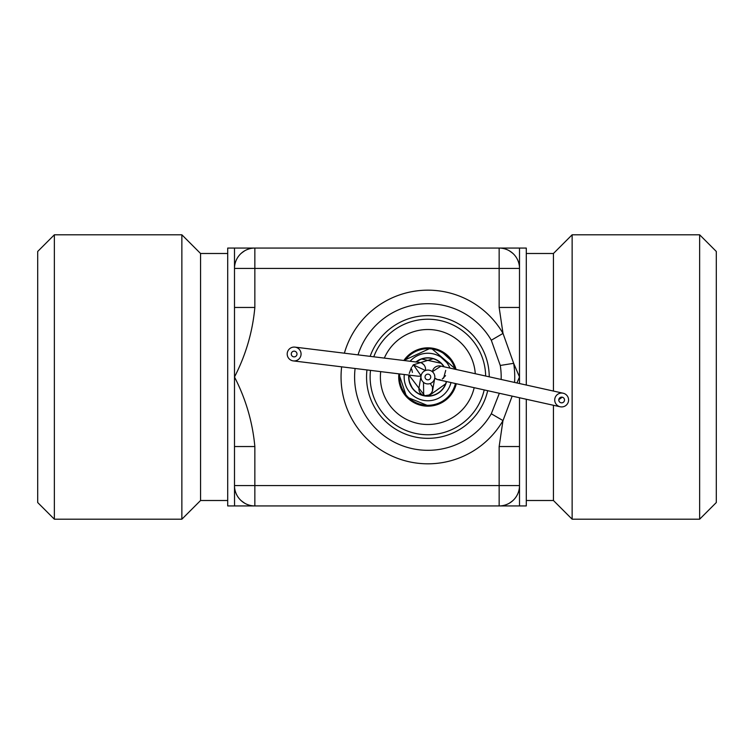<?xml version="1.0" encoding="UTF-8"?>
<svg xmlns="http://www.w3.org/2000/svg" width="754" height="754" viewBox="0 0 754 754"><rect width="100%" height="100%" fill="white"/><g stroke="black" fill="none" stroke-linecap="round" stroke-linejoin="round"><path stroke-width="1.13" d="M445.699 383.645L446.349 381.515A19.001 19.001 0 0 1 424.681 395.727A19.001 19.001 0 0 1 408.988 375.096L424.681 395.727A6.937 6.937 0 0 1 419.017 387.697L421.071 375.812A6.937 6.927 -170.2 0 1 429.073 370.176A6.937 6.927 -170.2 0 1 434.728 378.178A6.937 6.927 -170.2 0 1 426.717 383.824A6.937 6.927 -170.2 0 1 421.062 375.812M420.11 359.667L416.227 362.005A19.001 19.001 0 0 1 443.908 366.764L443.644 366.369M455.246 387.16L456.293 383.72A29.18 29.18 0 0 1 422.947 405.756A29.18 29.18 0 0 1 398.885 373.852L406.642 397L429.158 406.152M403.842 360.487A29.18 29.18 0 0 1 456.085 369.469L430.968 347.98L403.833 360.487M404.832 360.61A28.294 28.294 0 0 1 455.105 369.253M450.345 359.771L443.361 353.306A28.294 28.294 0 0 1 450.345 359.781M455.425 383.532A28.294 28.294 0 0 1 423.098 404.879A28.294 28.294 0 0 1 399.771 373.965M410.11 361.251A23.751 23.751 0 0 1 449.912 368.103M450.986 382.551A23.751 23.751 0 0 1 423.871 400.412A23.751 23.751 0 0 1 404.276 374.512M415.944 361.967A19.208 19.208 0 0 1 444.181 366.83M446.547 381.562A19.208 19.208 0 0 1 424.643 395.925A19.208 19.208 0 0 1 408.791 375.068M434.738 378.178L432.692 390.063A6.937 6.937 0 0 1 424.681 395.727L418.772 393.673M430.713 377.481A2.865 2.865 0 0 1 426.067 379.205A2.865 2.865 0 0 1 426.905 374.314A2.865 2.865 0 0 1 430.713 377.481M560.099 406.755L437.659 379.592A6.937 6.937 0 0 1 434.738 378.122L437.452 379.535L439.902 379.724M432.372 371.713A6.937 6.937 0 0 1 440.958 366.114L432.372 371.713M568.488 401.166A6.937 6.937 0 0 1 560.109 406.745A6.937 6.937 0 0 1 554.887 398.48A6.937 6.937 0 0 1 563.125 393.211A6.937 6.937 0 0 1 568.488 401.166M558.818 399.601L562.277 397.188M564.473 400.468A2.865 2.865 0 0 1 559.826 402.193A2.865 2.865 0 0 1 560.665 397.301A2.865 2.865 0 0 1 564.473 400.468M419.337 362.391A6.937 6.937 0 0 1 425.445 370.516L413.286 364.851L412.24 366.557M419.921 376.095L421.071 375.775A6.937 6.937 0 0 1 417.725 376.161L293.24 360.893A6.937 6.937 0 0 1 287.255 353.164A6.937 6.937 0 0 1 294.946 347.123A6.937 6.937 0 0 1 300.969 355.191A6.937 6.937 0 0 1 293.249 360.893M296.953 354.503A2.865 2.865 0 0 1 292.307 356.218A2.865 2.865 0 0 1 293.146 351.326A2.865 2.865 0 0 1 296.953 354.503M474.181 387.688A47.502 47.502 0 0 1 392.796 409.007A47.502 47.502 0 0 1 380.695 371.618M384.323 358.093A47.502 47.502 0 0 1 475.284 373.73M411.901 387.264L409.686 382.419M408.941 378.367L408.998 375.04M409.233 373.447L411.458 367.471M416.151 391.939L414.634 390.61M414.596 390.572L413.861 389.809M431.222 393.277L431.985 392.127M418.941 388.272L418.97 389.714M445.633 383.824L428.64 395.982M436.453 366.463L435.84 366.764M436.905 379.366L438.093 379.667M439.657 379.743L440.129 379.696M443.597 378.206L445.718 370.421M421.722 359.027L441.005 363.249M411.684 369.187L412.419 372.401M424.05 364.974L422.07 363.268M413.39 364.729L421.071 375.775M699.637 234.796L716.3 251.459L716.3 502.541L699.637 519.204L699.637 234.796L572.135 234.796L572.135 519.204L699.637 519.204M358.027 354.861A73.289 73.289 0 0 1 491.297 340.224L503.012 333.419A86.851 86.851 0 0 0 344.38 353.192M341.647 366.83A86.851 86.851 0 0 0 503.012 420.581L491.297 413.776A73.289 73.289 0 0 1 355.096 368.48M491.297 340.224L500.27 365.454L513.663 363.324L503.012 333.419L499.148 307.462L519.506 307.462L519.506 268.424A20.358 20.358 0 0 0 499.148 248.066L254.852 248.066A20.358 20.358 0 0 0 234.494 268.424L234.494 307.462L254.852 307.462L254.852 268.424L499.148 268.424L499.148 307.462M503.012 420.581L512.154 396.114M519.506 307.462L519.506 377L516.933 382.966M514.567 382.438A86.851 86.851 0 0 0 513.663 363.324L519.506 377L519.506 383.541M519.506 397.744L519.506 446.538L499.148 446.538L499.148 485.576L254.852 485.576L254.852 446.538L234.494 446.538L234.494 485.576A20.358 20.358 0 0 0 254.852 505.934L499.148 505.934A20.358 20.358 0 0 0 519.506 485.576L519.506 446.538M502.975 420.572L499.148 446.538M234.494 446.538L234.494 377C245.813 355.03 252.599 331.845 254.852 307.462M489.233 376.821A61.338 61.338 0 0 0 370.129 356.35M366.962 369.941A61.338 61.338 0 0 0 427.895 438.338A61.338 61.338 0 0 0 487.687 390.695M54.363 234.796L37.7 251.459L37.7 502.541L54.363 519.204L181.865 519.204L181.865 234.796L54.363 234.796L54.363 519.204M484.2 389.912A57.775 57.775 0 0 1 427.895 434.775A57.775 57.775 0 0 1 370.506 370.374M373.767 356.793A57.775 57.775 0 0 1 485.661 376.029M512.456 500.986A20.358 20.358 0 0 1 509.242 503.257L512.456 500.986M241.544 253.014A20.358 20.358 0 0 1 244.758 250.743L241.544 253.014M517.14 258.905A20.358 20.358 0 0 0 504.219 248.707M254.852 446.538C252.59 422.136 245.804 398.951 234.494 377L234.494 307.462M499.148 248.066L499.148 268.424L519.506 268.424L519.506 248.066L499.148 248.066M234.551 505.934L234.494 485.576L254.852 485.576L254.852 505.934L227.708 505.934L227.708 248.066L254.852 248.066L234.494 248.066L234.494 268.424L254.852 268.424L254.852 248.066M236.86 495.095A20.358 20.358 0 0 0 249.781 505.293M505.566 504.897A20.358 20.358 0 0 0 517.612 494.143M519.506 505.934L499.148 505.934L499.148 485.576L519.506 485.576L519.506 505.934L526.292 505.934L526.292 399.252M519.506 248.066L526.292 248.066L526.292 385.04M181.865 234.796L200.564 253.495L200.564 500.505L181.865 519.204M526.292 253.495L553.436 253.495L553.436 391.062M553.436 405.275L553.436 500.505L572.135 519.204M433.107 358.725L413.286 364.851M445.548 375.652L442.202 379.083M430.242 383.522L432.494 386.915L432.466 390.958L431.231 393.268L429.205 394.964L424.691 395.727L426.255 395.935M424.672 395.727L424.078 395.596M423.673 395.473L423.512 382.363M452.72 392.334L444.879 400.732L439.902 403.597L435.058 405.284M500.27 365.454A73.289 73.289 0 0 1 501.146 379.46M499.355 393.277L491.297 413.776M446.736 362.533L440.883 357.113M563.125 393.211L440.685 366.048M419.422 362.401L294.946 347.123M509.242 250.743L512.456 253.014M510.439 251.478L513.069 253.57M240.931 253.57L243.561 251.478M513.069 500.43L510.439 502.522M243.561 502.522L240.931 500.43M244.758 503.257L241.544 500.986M200.564 500.505L227.708 500.505M200.564 253.495L227.708 253.495M526.292 500.505L553.436 500.505M553.436 253.495L572.135 234.796"/></g></svg>
